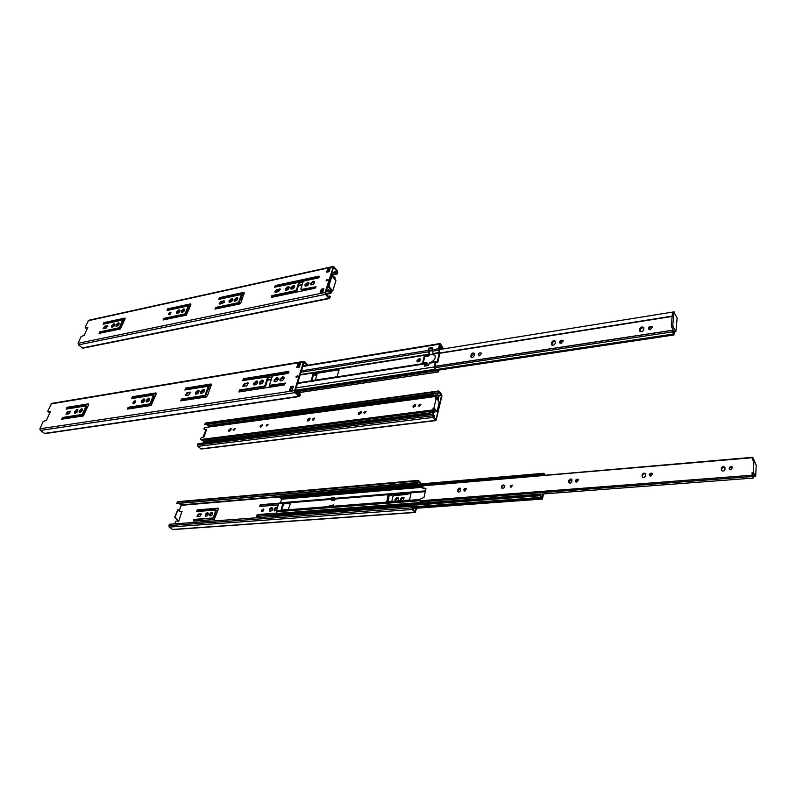 <?xml version="1.0" encoding="UTF-8"?>
<svg xmlns="http://www.w3.org/2000/svg" width="796" height="796" viewBox="0 0 796 796"><rect width="100%" height="100%" fill="white"/><g stroke="black" fill="none" stroke-linecap="round" stroke-linejoin="round"><path stroke-width="1.19" d="M293.217 386.856L291.336 387.145L290.361 390.269M50.228 411.85L48.327 411.88M297.515 394.03L299.823 393.692L298.968 395.483L295.147 391.204L304.052 362.508L307.176 365.324M285.406 383.493L270.74 385.771L269.774 385.125M289.057 372.001L244.014 379.274L243.059 380.657M268.182 377.413L265.735 385.781L264.7 386.707L240.183 390.508L239.218 391.921M274.61 381.861L274.63 380.677C275.496 378.896 276.67 378.11 278.162 378.309M280.441 380.936L280.461 379.762C281.336 377.971 282.52 377.175 284.023 377.384M298.002 375.971L296.55 377.593M259.884 384.189L259.914 383.005L263.376 380.647M254.203 385.085L254.232 383.901L257.665 381.543M243.158 386.388L245.168 383.891L248.631 383.403M181.199 400.856L182.155 399.493L205.627 395.861L208.9 386.776L208.323 386.249L205.04 395.333L181.578 398.985L180.752 400.836L206.303 396.995L207.587 395.314L211.129 385.433L210.98 384L185.637 388.1L184.921 390.01L208.323 386.249M185.269 389.96L186.214 388.617L211.278 384.567M195.925 394.289L195.985 393.085L199.159 390.786M201.209 393.453L201.269 392.249L204.463 389.95M185.677 395.453L187.637 393.015L190.761 392.557M127.808 409.094L128.753 407.771L150.603 404.388L154.036 395.582L153.449 395.075L150.016 403.88L128.156 407.283L127.34 409.104L151.101 405.502L156.076 394.299L156.006 392.906L132.395 396.726L131.658 398.577L153.449 395.075M132.046 398.517L132.982 397.224L156.255 393.463M141.718 402.826L141.817 401.632L144.773 399.393M146.643 402.05L146.743 400.856L149.708 398.607M133.509 403.681L135.619 401.284M62.148 419.213L63.073 417.95L83.013 414.855L86.615 406.398L86.018 405.92L82.416 414.388L62.476 417.482L61.65 419.253L83.301 415.95L88.446 405.194L88.446 403.851L66.904 407.343L66.118 409.124L86.018 405.92M66.575 409.045L67.491 407.811L88.645 404.388M79.58 412.617L79.729 411.423L82.426 409.263M75.093 413.323L75.242 412.129L77.928 409.98M66.406 414.238L68.267 411.95L70.764 411.552M300.251 364.329L298.241 364.658L298.002 363.513L296.739 367.543L299.376 367.115L297.515 367.384L298.341 364.757L299.684 366.14M289.475 390.717L290.769 386.577L293.435 386.169L292.142 390.319L289.475 390.717L292.241 389.98M242.69 380.647L243.447 378.737L288.729 371.394L288.092 373.414L273.237 375.802L272.202 376.727L269.665 384.528L270.172 385.214L285.346 383.155M268.232 377.453L267.665 376.906L265.168 385.224L264.133 386.15L239.606 389.96L238.929 391.96L284.431 384.946L285.087 382.896M267.665 376.906L242.621 380.587M276.789 377.682L274.063 380.13L274.212 381.582C276.789 381.951 278.053 380.767 277.993 378.03L276.789 377.682M282.63 376.757L279.894 379.204L280.053 380.657C282.64 381.045 283.903 379.861 283.854 377.115L282.63 376.757M296.132 376.498L296.112 377.413L297.873 376.498L297.893 375.583L296.132 376.498L296.689 377.065M262.043 380.03L259.347 382.448L259.486 383.911C262.033 384.249 263.277 383.065 263.207 380.369L262.043 380.03M256.352 380.946L253.665 383.354L253.795 384.816C256.332 385.135 257.566 383.951 257.496 381.264L256.352 380.946M244.601 383.344L242.75 386.16L246.611 385.911L248.471 383.095L244.601 383.344L245.168 383.891M197.995 390.239L195.408 392.567L195.518 394.04C197.915 394.209 199.08 393.035 198.99 390.508L197.995 390.239M203.288 389.393L200.691 391.731L200.801 393.204C203.219 393.383 204.383 392.209 204.293 389.672L203.288 389.393M185.965 395.443L188.791 395.005L190.602 392.239L187.06 392.498L185.259 395.264L185.965 395.443M143.728 398.886L141.23 401.124L141.31 402.607C143.598 402.657 144.693 401.492 144.593 399.104L143.728 398.886M148.653 398.1L146.146 400.348L146.225 401.831C148.524 401.89 149.628 400.716 149.529 398.328L148.653 398.1M134.842 400.796L133.031 402.428L133.081 403.512C134.733 403.532 135.529 402.676 135.459 400.955L134.842 400.796M81.52 408.806L79.122 410.945L79.162 412.428C81.311 412.348 82.346 411.194 82.257 408.975L81.52 408.806M77.023 409.522L74.635 411.661L74.665 413.134C76.814 413.044 77.839 411.9 77.749 409.691L77.023 409.522M67.67 411.482L65.959 414.109L68.884 413.85L70.605 411.224L67.67 411.482L68.267 411.95M304.012 361.354L51.67 403.393L47.8 411.114L48.019 411.651L50.447 411.373L46.506 420.238L43.183 421.442L39.909 428.785L40.317 430.457L44.964 433.621M308.062 365.175L304.629 361.593L303.495 361.931L294.59 390.637L295.017 392.627L298.709 396.318L299.863 395.92L300.381 394.249L299.823 393.692M299.376 367.115L300.639 363.075L298.002 363.513M67.411 407.87L88.645 404.438M132.892 397.284L155.479 393.632M290.769 386.577L291.336 387.145M62.476 417.482L63.073 417.95M82.416 414.388L83.013 414.855M66.904 407.343L67.491 407.811M128.156 407.283L128.753 407.771M150.016 403.88L150.603 404.388M132.395 396.726L132.982 397.224M181.578 398.985L182.155 399.493M205.04 395.333L205.627 395.861M185.637 388.1L186.214 388.617M239.606 389.96L240.183 390.508M243.447 378.737L244.014 379.274M323.604 289.436L321.793 289.814L320.947 292.5M87.59 327.843L85.719 327.922M325.564 293.087L333.504 267.496L337.136 271.386L336.798 273.376L337.295 273.963L337.743 272.521L337.355 270.66L333.454 266.421L325.057 292.5L325.455 294.391L328.828 298.251L329.872 298.012L330.33 296.52L329.823 295.943L329.056 297.505L325.564 293.087M316.022 287.028L301.863 289.993L300.908 289.336M319.276 276.759L275.834 286.132L274.948 287.276M299.236 282.918L297.027 290.341L296.042 291.217L272.401 296.182L271.506 297.356M305.445 286.162L305.505 285.306L308.967 283.038M311.067 284.968L311.117 284.112C311.982 282.411 313.146 281.655 314.609 281.834M328.002 279.635L326.629 281.008M291.266 289.177L291.326 288.311L294.729 286.062M285.774 290.351L285.844 289.475L289.217 287.227M275.157 292.251L277.068 290.072L280.481 289.436M215.408 309.097L216.283 307.962L238.999 303.196L241.944 295.047L241.417 294.49L238.472 302.649L215.746 307.425L214.95 309.057L239.735 304.002L240.939 302.45L244.123 293.595L243.934 292.351L219.398 297.654L218.751 299.366L241.417 294.49M219.059 299.306L219.925 298.192L244.253 292.948M229.477 302.331L229.556 301.425L232.691 299.226M234.591 301.236L234.671 300.341L237.825 298.142M219.567 304.062L221.437 301.933L224.532 301.326M163.578 319.952L164.434 318.848L185.667 314.39L188.761 306.46L188.224 305.933L185.13 313.873L163.886 318.34L163.1 319.942L186.234 315.206L190.771 305.077L190.652 303.863L167.717 308.818L167.041 310.49L188.224 305.933M167.399 310.41L168.255 309.336L190.921 304.45M176.911 313.505L177.02 312.589L179.926 310.44M181.687 312.48L181.796 311.574L184.722 309.425M168.941 314.818L171.021 312.709M99.57 333.355L100.415 332.29L119.888 328.211L123.141 320.549L122.594 320.052L119.33 327.713L99.858 331.813L99.072 333.385L120.256 329.027L124.942 319.246L124.912 318.072L103.878 322.619L103.172 324.231L122.594 320.052M103.589 324.141L104.425 323.106L125.121 318.639M116.405 326.35L116.544 325.425L119.221 323.355M112.017 327.275L112.166 326.36L114.823 324.29M103.55 328.698L105.321 326.678L107.818 326.161M327.345 272.083L328.042 269.834L329.265 271.277M329.882 269.307L327.952 269.735L327.723 268.65L326.599 272.242L329.136 271.685L330.26 268.093L327.723 268.65M320.121 292.908L321.276 289.227L323.833 288.689L322.688 292.381L320.121 292.908L322.768 292.122M274.56 287.237L275.316 285.565L318.957 276.132L318.39 277.933L304.082 281.008L303.107 281.893L300.838 288.849L301.346 289.416L316.012 286.759M299.266 282.958L298.759 282.381L296.51 289.764L295.525 290.639L271.874 295.624L271.267 297.405L315.126 288.222L315.704 286.401M298.759 282.381L274.52 287.197M307.564 282.411L304.987 284.719L305.077 285.883C307.425 286.291 308.669 285.237 308.818 282.729L307.564 282.411M313.186 281.207L310.599 283.525L310.699 284.689C313.057 285.107 314.311 284.053 314.46 281.535L313.186 281.207M326.221 280.083L326.181 280.849L327.902 279.963L327.942 279.207L326.221 280.083L326.728 280.68M293.356 285.446L290.809 287.744L290.888 288.908C293.207 289.276 294.44 288.222 294.58 285.754L293.356 285.446M287.863 286.62L285.316 288.908L285.406 290.082C287.714 290.431 288.938 289.386 289.067 286.928L287.863 286.62M276.55 289.505L274.759 292.023L275.615 292.241L278.56 291.615L280.351 289.097L276.55 289.505L277.068 290.072M231.477 298.679L229.029 300.888L229.089 302.082C231.298 302.311 232.442 301.256 232.541 298.928L231.477 298.679M236.601 297.585L234.143 299.793L234.203 300.997C236.422 301.226 237.576 300.182 237.666 297.833L236.601 297.585M219.915 304.042L222.661 303.465L224.402 300.978L220.9 301.395L219.169 303.873L219.915 304.042M178.851 309.933L176.473 312.062L176.523 313.286C178.622 313.395 179.707 312.35 179.777 310.142L178.851 309.933M183.627 308.908L181.259 311.047L181.299 312.261C183.418 312.39 184.503 311.335 184.572 309.117L183.627 308.908M170.225 312.211L168.503 313.763L168.533 314.649C170.055 314.719 170.841 313.952 170.891 312.36L170.225 312.211M118.266 322.887L115.997 324.927L116.007 326.161C117.997 326.161 119.022 325.116 119.062 323.047L118.266 322.887M113.878 323.823L111.619 325.863L111.619 327.096C113.609 327.086 114.624 326.042 114.674 323.982L113.878 323.823M104.773 326.191L103.122 328.569L106.037 328.181L107.689 325.803L104.773 326.191L105.321 326.678M333.395 266.431L88.664 320.281L85.222 327.246L87.839 327.295L84.257 335.325L81.043 336.618L78.078 343.275L78.456 344.877L82.824 348.2M328.012 296.311L329.823 295.943M332.031 275.098L337.295 273.963M321.276 289.227L321.793 289.814M331.713 274.471L336.798 273.376M99.858 331.813L100.415 332.29M119.33 327.713L119.888 328.211M103.878 322.619L104.425 323.106M163.886 318.34L164.434 318.848M185.13 313.873L185.667 314.39M167.717 308.818L168.255 309.336M215.746 307.425L216.283 307.962M238.472 302.649L238.999 303.196M219.398 297.654L219.925 298.192M271.874 295.624L272.401 296.182M275.316 285.565L275.834 286.132M269.685 385.025L269.177 386.577L269.735 387.115L270.242 385.582M274.988 379.941L278.162 379.433M280.819 379.015L284.023 378.508M311.256 380.07L311.803 380.627L313.664 374.468L314.539 373.682L339.086 369.802L338.589 369.225L314.002 373.115L313.117 373.911L311.256 380.07L311.724 380.657L336.39 376.846L337.285 376.04L339.086 369.802M420.497 359.374L417.492 361.205L417.492 361.891M435.77 361.653L429.571 362.598L428.537 365.464L424.417 366.09L425.462 363.235L426.984 363.185L426.367 362.618L422.527 363.215L424.268 355.981L428.099 355.374L429.044 354.528L429.541 355.195L428.606 355.991L424.775 356.598L423.203 363.105M427.372 363.364L426.974 364.439L425.422 364.677L426.974 364.439M443.491 348.887L440.765 344.29L440.019 343.554L439.541 344.151L438.467 348.767L439.322 352.946L437.312 361.593L435.303 362.289L434.198 366.996L434.934 369.314L438.248 371.991L438.108 370.916L436.526 370.12L434.745 367.444L435.81 362.906L437.82 362.21L439.82 353.573L438.964 349.384L439.999 344.947L442.974 348.966M301.465 370.837L428.168 350.419L428.696 348.25L432.775 347.583L432.347 351.215L433.621 354.678M431.173 362.359L431.711 361.852C434.785 359.901 435.84 357.752 434.875 355.434L433.452 354.479M434.994 355.623L433.949 355.096M429.551 355.145L428.696 348.25M284.112 377.861L281.416 378.289M278.252 378.787L275.585 379.214M269.177 386.577L269.605 387.145L284.6 384.836M419.134 358.668L416.985 360.598L417.114 361.583C419.213 362.18 420.288 361.334 420.358 359.066L419.134 358.668M426.905 364.439L425.611 364.309L425.104 365.991M424.268 355.981L424.775 356.598M155.499 393.582L155.389 396.08M429.571 362.598L435.691 361.673M429.044 354.528L428.168 350.419M432.606 348.32L429.203 348.867M296.48 392.995L438.248 371.991M222.92 307.525L223.298 306.49M229.586 301.356L232.253 300.798M234.701 300.271L237.387 299.704M240.501 299.037L242.302 298.659M314.997 287.237L314.649 288.321M100.366 333.186L100.793 332.221M224.402 301.963L224.024 302.56M242.551 297.953L240.75 298.341M237.755 298.978L235.119 299.535M232.621 300.062L230.004 300.619M222.512 306.659L222.144 307.694M313.913 288.48L314.261 287.396M331.226 274.829L331.803 276.053M332.32 275.943L331.454 274.113M329.186 271.555L328.599 271.804M323.037 289.555L322.619 292.152M319.007 277.356L319.196 276.779M288.331 509.48L290.54 503.052L283.326 503.52L282.62 504.147L281.107 509.928L288.331 509.48M386.468 501.221L386.916 501.798L408.875 500.087L409.642 499.4L410.955 493.709L410.487 493.122L388.587 494.913L387.831 495.59L386.896 501.639L388.259 496.007L389.015 495.331L410.975 493.55M335.036 499.032L334.678 500.326L331.862 500.555L331.514 497.808L334.33 497.58L335.345 498.515L335.036 499.032L425.283 491.639M279.495 496.993L281.585 499.201L280.5 502.793L278.64 503.659L276.54 510.644L277.078 514.256M333.106 506.166L332.221 505.361L329.395 505.579L329.196 506.316L330.221 507.241L333.046 507.022L333.434 504.953L330.519 505.49M331.315 498.535L334.131 498.306L334.33 497.58M334.967 499.291L332.191 499.351M335.007 499.112L334.131 498.306M281.456 510.007L283.774 503.908L290.63 503.351M332.34 505.47L333.315 505.39M332.43 500.515L332.688 499.59M543.091 493.958L542.335 498.007L540.126 494.396L539.788 494.774L542.434 499.052L543.549 493.928M545.2 475.033L543.758 473.272L543.35 474.307L544.633 475.083M279.247 496.147L278.491 496.266L278.6 497.062L543.35 474.307M540.126 494.396L273.336 514.534L273.575 516.514M272.889 514.863L539.788 494.774M278.491 496.266L543.22 473.381M332.221 505.361L332.022 506.097L333.046 507.022M329.196 506.316L332.022 506.097M314.569 418.437L313.783 418.547M309.982 419.044L308.559 419.233M308.321 419.721L309.843 419.522M313.126 419.094L314.519 418.915M432.974 412.557L432.546 414.418M430.507 414.666L429.74 412.875L429.91 414.746M436.039 420.567L433.074 417.402L432.735 415.761L433.064 414.348L433.233 416.696L436.069 419.572L441.531 395.403L438.735 391.811L438.307 393.333L204.662 424.716L437.919 392.876L438.636 390.985L441.581 394.239L441.909 395.861L436.039 420.567L201.219 449.024L197.856 446.377L197.975 443.7L433.064 414.348L433.412 412.497M437.7 395.483L437.86 394.806L439.044 396.199L438.885 396.886L437.7 395.483L435.303 396.239L433.551 395.045L434.805 396.328M433.551 395.045L209 425.502L209.099 426.218L210.433 426.576M429.74 412.875L203.776 441.332L203.895 442.964M203.338 441.591L429.372 413.154M209.099 426.218L433.661 395.861M675.028 314.102L675.913 315.743M673.933 312.928L674.212 311.903L674.491 313.117M428.666 351.265L432.228 350.698M438.954 349.613L673.754 311.913M675.844 331.723L673.197 326.907L672.819 324.778L673.923 313.475L674.53 313.196L677.157 318.042L675.844 331.723L674.351 331.952L671.695 327.136L671.317 325.007L672.431 313.714L674.172 312.888M674.351 331.952L673.904 334.987L671.933 330.449L673.675 332.569L673.854 331.046M434.735 367.732L672.262 331.912M435.004 366.359L671.933 330.449M648.869 329.365L648.869 329.106C649.586 327.365 650.81 326.778 652.541 327.335M640.093 331.514L640.273 329.813C640.979 328.091 642.183 327.494 643.894 328.032M560.036 343.166L560.046 342.787C560.692 341.225 561.777 340.628 563.299 340.996M551.986 345.156L552.225 343.404C552.862 341.852 553.936 341.255 555.449 341.613M478.754 355.762L481.68 353.524M471.381 357.384L471.68 355.593L474.555 353.812M316.868 375.224L313.614 374.966M650.252 329.614L648.471 328.917C648.889 326.41 650.203 325.743 652.422 326.897L650.252 329.614M643.725 329.723C642.651 331.783 641.307 332.23 639.705 331.066L639.755 328.937C640.83 326.867 642.173 326.43 643.775 327.594L643.725 329.723M561.12 343.315L559.608 342.748C559.847 340.389 561.041 339.663 563.17 340.569L561.12 343.315M555.21 343.365C554.215 345.265 553.001 345.723 551.548 344.758L551.658 342.569C552.643 340.668 553.867 340.21 555.31 341.185L555.21 343.365M479.58 355.842L478.296 355.394C478.416 353.165 479.49 352.399 481.53 353.106L479.58 355.842M474.257 355.593C473.341 357.354 472.227 357.832 470.924 357.016L471.073 354.807C471.998 353.056 473.103 352.578 474.406 353.394L474.257 355.593M315.405 380.08L316.947 374.618L313.674 374.428M334.648 279.127L334.151 278.55M333.454 277.724L332.818 275.844L335.007 277.635L335.265 279.854M330.778 276.272L332.818 275.844M332.768 290.938L329.425 287.067L329.076 285.426L331.713 276.918L332.619 276.739L335.922 280.63L332.768 290.938L331.813 291.137L328.469 287.266L328.121 285.625L330.758 277.127L332.061 276.501M331.813 291.137L330.927 293.406L328.499 289.804L330.798 291.555L331.186 290.411M326.061 291.515L328.828 290.938M326.46 290.232L328.499 289.804M413.263 509.719L413.552 508.445M181.816 511.669L178.583 521.708L175.04 517.181L177.956 509.629L178.971 511.012L182.115 511.639M176.224 518.514L178.583 521.708M174.632 523.858L176.055 521.151L177.757 521.022M416.567 508.226L415.243 512.475L172.792 529.579L169.24 527.091L168.901 525.609L169.389 524.256L412.089 506.226L412.268 508.724L415.184 511.579L416.039 508.266M179.13 511.082L181.15 505.341L179.518 503.709M387.831 495.59L388.737 496.724L387.523 501.749M391.731 501.42L392.935 496.386L393.841 495.58L407.731 494.445L408.398 493.759M395.244 501.152L394.995 499.779C395.92 497.838 397.105 497.271 398.547 498.077L397.891 500.943M400.706 500.724L400.458 499.341C401.383 497.391 402.577 496.833 404.03 497.649L403.373 500.515M278.252 504.953L259.745 506.455L260.282 504.724L278.918 503.191M272.968 515.121L256.68 516.345L257.217 514.594L277.098 513.072M269.317 509.659C270.162 507.957 271.187 507.4 272.381 507.967C272.72 510.276 271.764 511.321 269.546 511.102L269.317 509.659M276.7 510.127L274.242 510.733L274.023 509.291C274.869 507.579 275.894 507.022 277.098 507.599L277.336 507.987M261.466 510.276L263.685 509.042C263.924 510.714 263.237 511.48 261.625 511.33L261.466 510.276M213.238 517.937L215.875 510.017L196.642 511.569L197.219 509.908L218.034 508.196L218.174 509.5L214.273 519.529L193.338 521.072L193.955 519.41L213.238 517.937L194.433 519.778L193.657 521.082M209.637 514.355C210.452 512.763 211.408 512.206 212.502 512.684C212.821 514.843 211.935 515.878 209.826 515.788L209.637 514.355M205.308 514.694C206.114 513.112 207.069 512.554 208.144 513.032C208.472 515.181 207.587 516.216 205.487 516.136L205.308 514.694M197.547 516.564L197.03 516.405L198.433 513.987L201.288 513.957L199.876 516.385L197.547 516.564M388.06 501.709L389.015 496.565M398.677 498.256L397.801 498.077L395.423 500.196L395.433 501.132M404.159 497.828L403.264 497.639L400.885 499.769L400.895 500.714M277.247 513.49L257.685 514.972L256.899 516.325M278.65 503.639L260.74 505.112L259.964 506.435M272.53 508.156L269.774 510.047L269.854 511.301M277.247 507.788L274.481 509.679L274.56 510.933M263.834 509.261L261.924 510.664L261.944 511.5M215.875 510.017L216.343 510.385L213.706 518.315M218.263 508.584L197.687 510.276L196.911 511.549M212.651 512.873L210.104 514.723L210.144 515.977M208.303 513.221L205.776 515.072L205.806 516.315M201.438 514.176L198.9 514.355L197.348 516.554M415.014 484.406L417.502 484.097M415.243 512.475L412.089 509.51L412.089 506.226M420.985 483.888L418.378 481.232L417.89 482.933L176.682 503.55L417.462 482.495L418.298 480.356L421.681 483.829M176.682 503.55L177.757 501.669L418.288 480.356M175.866 518.524L174.652 517.221L177.757 509.719M434.148 417.751L434.596 415.771L433.193 415.95M203.089 443.064L203.468 441.969M208.811 426.795L207 424.845M438.885 396.886L438.248 399.721L437.581 399.811M438.865 396.975L436.994 397.224M433.133 416.457L434.477 416.288M436.974 397.373L436.845 397.92M435.332 395.801L435.492 395.124L437.86 394.806M203.318 437.203L205.686 430.427L206.323 430.308M204.662 424.716L205.587 423.034L438.606 390.985M202.93 437.322L205.796 430.238M753.046 460.048L753.106 459.352L753.344 460.028M754.28 460.536L752.767 457.69L752.658 460.088L753.981 459.969L753.394 472.675L755.324 476.177L755.732 475.71L756.2 465.272L753.981 459.969M753.394 472.675L752.061 472.784L752.29 476.525L753.543 477.908L752.429 473.441L754.339 476.247M752.061 472.784L752.429 473.441M333.086 506.246L419.243 499.55L419.094 500.186L423.353 503.012L753.225 478.078M423.353 503.012L421.094 502.226L419.094 500.186M729.474 469.322C729.813 467.431 730.907 466.874 732.768 467.64M721.683 470.695L721.743 468.993C722.36 467.361 723.455 466.924 725.027 467.67M649.745 475.879C649.944 474.098 650.929 473.481 652.69 474.028M642.511 477.182L642.611 475.411C643.168 473.928 644.153 473.471 645.566 474.038M575.896 481.928C575.996 480.257 576.881 479.6 578.553 479.958M569.18 482.933L569.319 481.132L571.996 479.719M510.614 487.092L512.604 485.421M501.898 488.157C501.898 486.237 502.863 485.411 504.773 485.699M464.207 491.042C464.227 489.54 464.983 488.853 466.476 488.973M458.217 491.958L458.426 490.137L460.705 488.714M425.94 488.694L422.527 487.928M729.076 468.297C729.962 466.436 731.156 466.118 732.668 467.351L730.837 469.74L729.076 468.297M721.365 468.346C722.241 466.486 723.425 466.167 724.917 467.381L724.977 469.371C724.101 471.222 722.917 471.55 721.415 470.337L721.365 468.346L721.743 468.993M649.287 474.774C650.093 473.043 651.188 472.705 652.571 473.739L650.849 476.177L649.287 474.774M642.183 474.794C642.989 473.073 644.073 472.725 645.437 473.749L645.466 475.799C644.66 477.51 643.576 477.859 642.203 476.844L642.183 474.794L642.611 475.411M575.399 480.774C576.145 479.162 577.15 478.804 578.413 479.68L576.782 482.127L575.399 480.774M568.861 480.535C569.608 478.943 570.603 478.575 571.856 479.441L571.856 481.52C571.11 483.112 570.115 483.48 568.861 482.625L568.861 480.535L569.319 481.132M510.117 486.067L512.465 485.122L511.151 487.172L510.117 486.067M501.341 486.784C502.167 485.013 503.261 484.565 504.624 485.441C505.112 486.853 504.495 487.819 502.783 488.346L501.56 487.849L501.341 486.784M463.67 489.839C464.347 488.406 465.232 488.028 466.317 488.694L464.804 491.132L463.67 489.839M457.919 489.59C458.595 488.167 459.471 487.779 460.546 488.436L460.496 490.525C459.819 491.958 458.944 492.336 457.859 491.689L457.919 489.59L458.426 490.137M419.243 499.52L423.989 497.48L425.979 488.505L422.109 487.65L422.169 486.535L423.89 485.739L752.767 457.69M752.917 457.272L423.89 485.739M423.502 488.416L424.149 488.595M436.954 399.065L437.83 399.085L437.561 398.119L435.74 396.478L435.322 398.318L436.218 398.199L433.979 407.98L436.586 410.995L437.263 410.686L439.084 402.647L438.795 401.224L436.218 398.199M433.979 407.98L433.084 408.099L433.064 411.035L434.825 412.298L433.332 409.691L433.571 408.666L435.681 411.104L436.905 411.154M433.084 408.099L433.571 408.666M206.582 429.482L204.045 436.765L201 437.939L200.234 439.054L203.726 441.362M429.76 412.955L434.317 412.388M203.637 441.412L200.234 439.054M418.875 406.288L420.945 404.477M413.462 407.552L413.721 406.06L415.761 404.716M364.19 413.452L366.11 411.641M359.086 414.656L359.384 413.174L361.255 411.85M312.778 420.189L314.569 418.388M308.012 421.154L308.341 419.691L310.072 418.388M266.74 426.039L268.073 424.626M260.501 427.193L262.541 425.024M233.606 430.527L235.218 428.775M229.258 431.432L229.636 429.999L231.178 428.765M206.502 429.81L204.423 429.452M418.397 405.264L420.805 404.169L419.373 406.328L418.397 405.264M413.233 405.502L415.621 404.398L415.502 406.199L413.114 407.303L413.233 405.502L413.721 406.06M363.702 412.437L365.961 411.323L364.578 413.472L363.702 412.437M358.867 412.636L361.115 411.532L360.966 413.333L358.717 414.437L358.867 412.636L359.384 413.174M312.291 419.174L314.42 418.069L313.067 420.189L312.291 419.174M307.813 419.174L309.923 418.069L309.743 419.85L307.634 420.955L307.813 419.174L308.341 419.691M266.252 425.203L267.934 424.288L266.829 426.039L266.252 425.203M260.013 426.019L262.381 424.716L260.819 427.203L260.013 426.019M233.129 429.541L235.059 428.447L233.765 430.527L233.129 429.541M229.099 429.512L231.019 428.427L230.8 430.178L228.87 431.273L229.099 429.512L229.636 429.999M206.463 429.382L203.945 429.104L204.094 428.168L205.418 427.492L435.74 396.478M435.969 396.169L205.418 427.492M205.348 429.711L206.423 429.959M39.909 428.785L294.59 390.637M51.004 403.92L303.495 361.931M44.307 433.442L298.709 396.318M40.317 430.457L295.017 392.627M48.019 411.651L48.626 412.109M70.078 411.094L70.675 411.562M189.886 392.04L190.473 392.567M187.06 392.498L187.637 393.015M247.646 382.856L248.213 383.403M270.172 385.214L270.74 385.771M264.133 386.15L264.7 386.707M265.168 385.224L265.735 385.781M267.725 377.453L268.282 378M296.042 376.787L296.6 377.354M78.078 343.275L325.057 292.5M88.137 320.718L333.007 266.899M82.127 348.001L328.828 298.251M78.456 344.877L325.455 294.391M85.461 327.703L86.018 328.181M107.122 325.683L107.669 326.181M223.646 300.808L224.174 301.346M220.9 301.395L221.437 301.933M279.486 288.878L280.003 289.445M301.346 289.416L301.863 289.993M295.525 290.639L296.042 291.217M296.51 289.764L297.027 290.341M298.789 282.819L299.306 283.396M326.141 280.341L326.649 280.928M331.763 273.118L337.245 271.924M331.952 272.501L337.136 271.386M433.094 353.504L439.293 352.519M433.124 353.931L439.322 352.946M255.566 382.11L257.735 381.772M261.247 381.204L263.446 380.866M267.565 380.209L271.267 379.622M275.973 378.876L278.222 378.518M281.804 377.951L284.082 377.583M300.162 375.035L429.034 354.578M197.299 391.353L199.229 391.055M202.582 390.518L204.532 390.209M207.846 389.682L209.706 389.393M426.188 363.304L426.984 363.185M426.964 363.225L427.482 363.842M428.099 355.374L428.606 355.991M198.313 390.826L198.821 390.746M203.597 389.98L204.104 389.901M207.995 389.284L209.855 388.985M256.63 381.553L257.178 381.463M262.332 380.647L262.879 380.558M267.695 379.791L271.396 379.204M277.068 378.309L277.615 378.219M282.898 377.374L283.466 377.284M300.291 374.618L429.004 354.16M432.258 349.762L438.467 348.767M432.347 351.215L438.556 350.22M302.808 366.518L439.541 344.151M155.17 394.408L156.096 394.259M185.388 389.543L211.149 385.393M243.168 380.229L288.679 372.896M439.551 346.867L441.501 346.549M429.193 348.907L432.596 348.35M439.462 347.235L441.929 346.837M428.815 350.469L432.228 349.912M439.103 348.807L442.755 348.22M208.801 387.055L210.651 386.756M268.272 377.523L272.152 376.896M301.017 372.269L428.258 351.872M436.516 361.712L437.312 361.593M429.064 363.245L435.303 362.289M297.545 383.483L424.945 363.881M290.848 388.687L292.739 388.398M296.182 387.881L434.198 366.996M295.455 390.219L434.934 369.314M295.425 390.309L435.123 369.374M295.167 391.144L435.84 370.13M295.286 391.791L436.188 370.797M296.43 392.945L437.631 372.011M425.422 363.245L297.714 382.926L425.353 363.265M313.117 373.911L313.664 374.468M338.589 369.225L339.096 369.762M314.002 373.115L314.539 373.682M169.866 313.196L171.001 312.957M177.697 311.535L179.916 311.057M182.473 310.52L184.712 310.042M187.607 309.425L189.209 309.077M220.492 302.42L224.532 301.565M230.233 300.341L232.691 299.823M235.347 299.256L237.825 298.729M240.84 298.082L242.641 297.704M276.073 290.58L280.481 289.644M286.52 288.361L289.237 287.784M292.003 287.197L294.739 286.61M298.51 285.804L302.082 285.048M306.181 284.172L308.987 283.575M311.793 282.978L314.629 282.371M104.485 327.126L107.788 326.42M112.843 325.345L114.783 324.927M117.221 324.41L119.181 323.992M121.927 323.405L123.3 323.116M113.281 324.917L114.843 324.589M117.659 323.992L119.241 323.654M122.077 323.047L123.46 322.748M178.155 311.097L179.956 310.709M182.941 310.072L184.752 309.684M187.756 309.047L189.358 308.709M230.711 299.893L232.721 299.465M235.825 298.798L237.855 298.371M240.979 297.704L242.78 297.316M287.008 287.893L289.246 287.416M292.49 286.719L294.759 286.242M298.639 285.416L302.211 284.65M306.679 283.694L308.997 283.207M312.291 282.5L314.639 282.003M103.659 323.972L124.882 319.405M167.468 310.241L190.702 305.236M219.119 299.127L244.064 293.754M275.008 287.097L318.708 277.685M330.877 275.973L331.723 275.794M122.982 320.927L124.355 320.639M188.602 306.858L190.214 306.51M241.795 295.445L243.596 295.067M299.336 283.107L302.968 282.331M321.335 291.266L322.589 291.008M278.64 503.659L332.111 499.271M276.54 510.644L329.435 506.535M459.421 488.853L460.715 488.744M276.59 511.748L419.631 500.734M279.197 503.072L280.341 502.973M335.275 498.455L425.422 491.042L335.275 498.455M280.5 502.793L331.395 498.604M335.116 498.306L425.462 490.863M281.585 499.201L422.009 487.331M277.237 513.718L422.079 502.734M273.177 515.718L540.056 495.769M412.477 506.863L541.011 497.371M412.428 507.052L541.33 497.55M412.268 507.768L541.837 498.266M412.209 508.017L541.937 498.515M277.227 513.39L421.472 502.425M279.068 496.167L543.668 473.282M280.023 497.44L544.494 474.794M280.331 497.898L424.159 485.63M281.346 498.604L422.149 486.655M230.054 429.323L231.129 429.183M261.765 425.154L262.551 425.054M308.749 418.985L310.052 418.805M360.011 412.248L361.275 412.079M414.358 405.104L415.781 404.915M203.607 442.367L429.641 414.059M209.646 426.168L434.118 395.831M672.819 324.778L671.317 325.007M673.923 313.475L672.431 313.714M436.228 369.533L673.456 334.022M673.197 326.907L671.695 327.136M429.591 354.608L433.114 354.051M439.88 352.976L672.192 316.121M429.581 354.897L433.203 354.329M439.87 353.265L672.152 316.46M470.784 356.13L471.401 356.916M471.073 354.807L471.68 355.593M551.419 343.942L551.996 344.777M551.658 342.569L552.225 343.404M639.586 330.36L640.103 331.245M639.755 328.937L640.273 329.813M329.076 285.426L328.121 285.625M331.713 276.918L330.758 277.127M325.654 293.605L330.35 292.639M329.425 287.067L328.469 287.266M181.15 505.341L278.58 496.953M181.06 504.913L278.52 496.495M168.901 525.609L411.731 507.798M169.24 527.091L412.089 509.51M172.404 529.459L414.905 512.316M177.15 502.216L417.81 480.973M208.821 426.775L210.413 426.566M438.686 395.781L441.531 395.403M208.731 426.367L209.925 426.198M438.317 395.343L441.432 394.925M197.527 444.944L432.735 415.761M197.856 446.377L433.074 417.402M200.801 448.874L435.681 420.387M205.089 423.502L438.228 391.503M422.308 501.679L752.21 476.476M420.527 500.734L751.951 475.212M755.324 476.177L753.991 476.277M422.935 488.346L422.417 487.809M721.654 470.317L721.275 469.67M642.471 476.695L642.044 476.068M569.14 482.366L568.682 481.779M458.188 491.311L457.68 490.754M433.064 411.035L202.512 440.248L432.984 411.025M201.189 439.442L432.656 409.97M436.586 410.995L435.681 411.104M204.662 429.651L204.114 429.173M413.482 407.084L412.985 406.527M359.115 414.179L358.598 413.641M308.052 420.656L307.525 420.139M229.318 430.925L228.78 430.447M299.256 396.557L44.914 433.621M48.397 412.059L47.83 411.622M329.395 298.53L82.764 348.21M85.769 328.131L85.242 327.673M433.691 354.926L433.233 354.349M427.422 363.414L426.905 362.797M439.969 343.554L302.958 366.011M299.545 366.568L297.674 366.876M328.897 271.535L327.405 271.864M542.434 499.052L412.179 508.545M543.728 473.272L279.167 496.147M334.937 499.4L332.579 499.59M673.904 334.987L436.686 370.379M672.152 330.31L435.024 366.269M330.927 293.406L326.3 294.351M328.649 289.754L326.46 290.202M438.835 397.114L436.805 397.393M752.29 476.525L422.248 501.719M754.19 476.456L755.513 476.356M422.149 487.699L422.636 488.197M424.666 488.545L424.069 488.595M203.975 429.124L204.492 429.581"/></g></svg>
